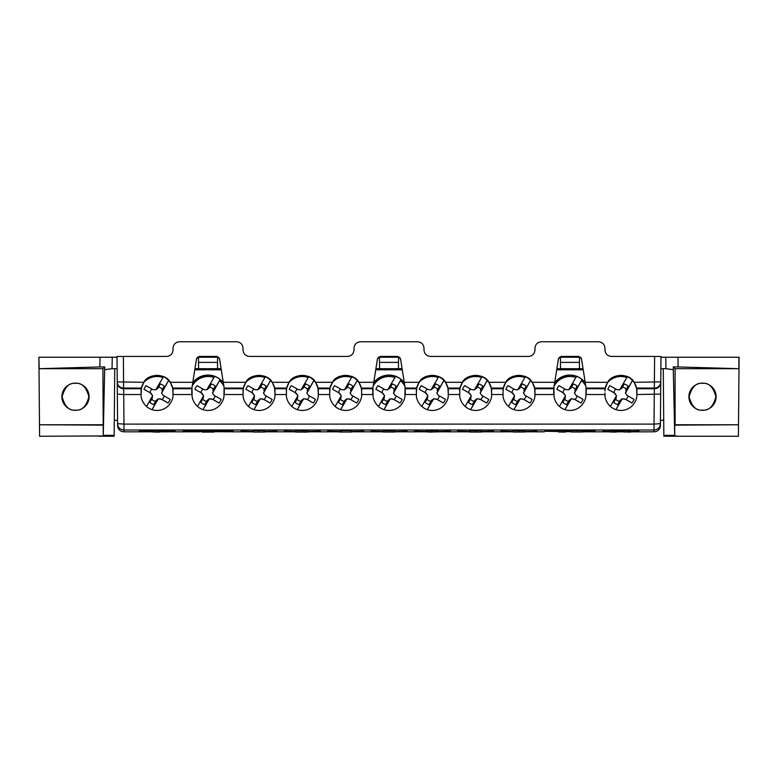 <?xml version="1.0" encoding="UTF-8"?>
<svg xmlns="http://www.w3.org/2000/svg" width="778" height="778" viewBox="0 0 778 778"><rect width="100%" height="100%" fill="white"/><g stroke="black" fill="none" stroke-linecap="round" stroke-linejoin="round"><path stroke-width="1.17" d="M702.505 383.126A13.605 13.605 0 0 0 688.9 396.731A13.605 13.605 0 0 0 702.505 410.337A13.605 13.605 0 0 0 716.11 396.731A13.605 13.605 0 0 0 702.505 383.126M702.505 383.35C696.174 382.591 691.71 387.055 689.123 396.731C691.71 406.417 696.174 410.881 702.505 410.113C708.826 410.881 713.29 406.417 715.886 396.731C713.29 387.055 708.826 382.591 702.505 383.35M75.495 383.126A13.605 13.605 0 0 0 61.89 396.731A13.605 13.605 0 0 0 75.495 410.337A13.605 13.605 0 0 0 89.1 396.731A13.605 13.605 0 0 0 75.495 383.126M75.495 383.35C69.174 382.591 64.71 387.055 62.114 396.731C64.71 406.417 69.174 410.881 75.495 410.113C81.826 410.881 86.29 406.417 88.877 396.731C86.29 387.055 81.826 382.591 75.495 383.35M102.9 368.694L39.182 368.694L38.9 357.228L39.59 436.244L103.26 435.952L104.699 366.895L102.9 368.694L103.26 435.952M39.075 357.228L112.246 357.228L112.051 368.694L114.736 368.694L114.142 436.244L99.098 436.244M117.021 357.228L112.246 357.228M665.754 357.228L677.959 357.228L678.134 366.953L738.818 368.694L675.1 368.694L673.301 366.895L673.301 369.667L665.949 368.694L665.754 357.228L660.979 357.228M677.959 357.228L739.1 357.228L738.507 424.769L674.74 425.138L674.74 435.952L678.902 436.244L663.858 436.244L663.848 435.32L674.721 435.32L674.74 435.952M218.715 357.228L197.359 357.228M399.678 357.228L378.322 357.228M580.641 357.228L559.285 357.228M738.818 368.694L738.925 357.228M675.1 368.694L675.1 424.769L738.507 424.769L738.41 436.244L678.902 436.244M673.301 369.667L674.721 435.32M402.07 368.694L375.93 368.694M221.108 368.694L194.967 368.694M117.118 368.694L114.736 368.694M665.949 368.694L660.882 368.694M583.033 368.694L556.892 368.694M663.712 420.315L660.434 420.315L660.405 425.498A6.37 6.37 180 0 1 654.026 431.819L654.026 429.991L123.974 429.991L123.974 431.819L152.566 431.819L123.974 431.819A6.37 6.37 -0 0 1 117.595 425.498L117.595 423.67L123.974 424.098L123.974 429.991A6.37 6.37 -0 0 1 117.595 423.67L117.235 381.881L143.833 382.309L141.45 388.076L141.129 394.806C140.594 399.513 145.505 410.288 157.059 410.463C168.612 410.288 173.523 399.513 172.988 394.806L172.988 391.315C173.62 386.647 168.865 375.686 157.195 375.385C145.525 375.492 140.585 386.365 141.129 391.052L141.071 394.524L123.712 394.524L123.974 424.098L654.026 424.098L654.619 356.431L611.343 356.431C607.53 356.032 605.401 353.922 604.973 350.11L604.953 348.077C604.525 344.265 602.396 342.155 598.583 341.756L541.342 341.756C537.53 342.155 535.4 344.265 534.972 348.077L534.953 350.11C534.525 353.922 532.405 356.032 528.583 356.431L430.38 356.431C426.558 356.032 424.438 353.922 424.01 350.11L423.991 348.077C423.563 344.265 421.433 342.155 417.621 341.756L360.379 341.756C356.567 342.155 354.437 344.265 354.009 348.077L353.99 350.11C353.562 353.922 351.442 356.032 347.62 356.431L249.417 356.431C245.595 356.032 243.475 353.922 243.047 350.11L243.028 348.077C242.6 344.265 240.47 342.155 236.658 341.756L179.417 341.756C175.604 342.155 173.475 344.265 173.047 348.077L173.027 350.11C172.599 353.922 170.47 356.032 166.657 356.431L123.381 356.431L123.605 388.076L141.45 388.076M117.556 420.315L117.595 425.498L117.556 420.315L114.288 420.315M663.264 368.694L663.848 435.32M112.051 368.694L104.699 369.667M560.51 368.694L560.452 362.383L579.474 362.383L579.522 357.228M579.474 362.383L579.425 368.694M560.403 357.228L560.452 362.383M379.538 368.694L379.489 362.383L398.511 362.383L398.56 357.228M398.511 362.383L398.462 368.694M379.44 357.228L379.489 362.383M198.575 368.694L198.526 362.383L217.548 362.383L217.597 357.228M217.548 362.383L217.49 368.694M198.478 357.228L198.526 362.383M102.9 424.769L39.493 424.769L103.26 425.138M39.182 368.694L99.866 366.953L100.041 357.228M104.699 366.895L99.866 366.953M678.134 366.953L673.301 366.895M469.718 432.043L481.592 432.043L469.718 432.043L469.718 430.769L470.593 430.72M470.593 431.926L470.593 430.652L475.64 430.584L480.726 430.652L480.726 431.926M480.726 430.73L481.592 430.769L481.592 432.043M295.533 432.053L295.533 430.749L303.488 430.584L305.676 430.584L305.676 432.111L295.533 432.053L305.676 431.858M305.676 430.749L308.283 430.749L308.283 432.023L305.676 432.053L308.283 432.053M628.994 430.584L630.501 430.584L630.501 432.111L623.548 431.955L623.548 430.652L628.994 430.584L628.994 431.858L654.026 431.819A6.37 6.37 0 0 0 660.405 425.498L660.444 420.315M614.805 430.584L616.302 430.584L616.302 432.111L609.359 431.955L609.359 430.652L614.805 430.584L614.805 431.858L623.548 431.819L616.302 431.819M571.12 431.985L571.12 430.711L577.072 430.584L582.994 430.711L582.994 431.985L571.12 431.985L582.994 431.985M339.733 432.043L351.607 432.023L339.733 432.043L340.025 430.769M340.025 431.994L340.025 430.72L341.756 430.584L350.742 430.584L350.742 431.868M350.742 430.711L351.607 430.749L351.607 432.023M253.074 432.043L264.948 432.033L253.074 432.043L253.365 430.769M253.365 431.916L253.365 430.642L258.821 430.584L264.082 430.652L264.082 431.926M264.082 430.72L264.948 430.759L264.948 432.033M213.969 432.082L202.095 432.111L202.387 430.817M202.095 430.837L202.095 432.111L211.655 431.926L202.387 431.936L202.387 430.662L213.969 430.652L213.969 431.926L208.329 431.858L208.329 430.584M158.022 430.584L159.519 430.584L159.519 432.111L157.205 432.111L152.566 431.955L152.566 430.652L158.022 430.584L158.022 431.858L199.956 431.741M513.052 431.946L513.052 430.672L518.741 430.584L524.926 430.701L524.926 431.975L513.344 432.053L524.926 431.975M563.826 430.584L565.334 430.584L565.334 432.111L558.38 431.955L558.38 430.652L563.826 430.584L563.826 431.858L565.334 431.858M383.058 431.994L383.058 430.72L389.525 430.584L394.65 430.642L394.65 431.916L385.071 431.985L394.942 432.033L383.058 431.994L394.65 431.916M394.65 430.73L394.942 432.033M428.999 432.111L435.952 431.897L426.393 431.897L426.393 430.584L438.267 430.584L438.267 431.868L428.999 431.897M372.944 387.561L373.07 394.806C372.536 399.513 377.447 410.288 389 410.463C400.553 410.288 405.464 399.513 404.93 394.806L405.056 387.561L400.495 358.726L397.976 356.577L380.024 356.577L377.505 358.726L372.788 388.533L377.505 358.58L380.024 356.577M361.653 394.524L361.605 391.276L361.653 394.524L372.74 394.524L372.788 388.533M329.707 392.958L330.057 388.076L332.439 382.309C336.66 373.236 354.68 373.236 358.901 382.309L361.284 388.076L361.605 391.266C362.217 386.598 357.413 375.609 345.695 375.385C333.976 375.579 329.143 386.549 329.746 391.227L329.746 394.806C329.211 399.513 334.122 410.288 345.675 410.463C357.219 410.288 362.13 399.513 361.595 394.806L361.634 392.968M286.411 391.315L286.732 388.076L289.105 382.309C293.335 373.236 311.346 373.236 315.576 382.309L317.959 388.076L318.328 394.524L318.27 391.169C318.854 386.481 313.981 375.541 302.272 375.385C290.564 375.648 285.789 386.637 286.411 391.315L286.411 394.806C285.876 399.513 290.787 410.288 302.341 410.463C313.894 410.288 318.805 399.513 318.27 394.806L318.299 392.939M286.382 392.987L286.411 391.295M243.057 392.987L243.397 388.076L245.78 382.309C250.001 373.236 268.021 373.236 272.242 382.309L274.624 388.076L275.004 394.524L274.945 391.169C275.529 386.481 270.647 375.541 258.938 375.385C247.239 375.648 242.454 386.627 243.086 391.305L243.086 394.806C242.551 399.513 247.462 410.288 259.016 410.463C270.559 410.288 275.48 399.513 274.935 394.806L274.974 392.939M224.249 388.533L219.522 358.726L217.013 356.431L219.522 358.58L224.249 388.465L224.297 394.524L243.028 394.524M217.013 356.577L199.061 356.577L196.542 358.726L191.981 387.561L192.108 394.806C191.573 399.513 196.484 410.288 208.037 410.463C219.591 410.288 224.502 399.513 223.967 394.806L224.093 387.561M191.981 387.561L196.542 358.58L199.061 356.577M143.833 382.309C148.053 373.236 166.074 373.236 170.294 382.309L172.677 388.076L173.047 394.524L191.777 394.524L191.826 388.533M173.047 394.524L173.017 392.987M141.1 392.929L141.071 394.524M636.929 394.524L636.871 391.052C637.406 386.345 632.495 375.57 620.941 375.385C609.388 375.57 604.477 386.345 605.012 391.052L605.323 388.076L607.706 382.309C611.926 373.236 629.947 373.236 634.167 382.309L636.55 388.076L636.929 394.524L660.658 394.096L660.405 423.67L654.026 424.098L654.026 429.991A6.37 6.37 180 0 0 660.405 423.67L660.405 425.498M604.983 392.929L605.012 394.806C604.477 399.513 609.388 410.288 620.941 410.463C632.495 410.288 637.406 399.513 636.871 394.806L636.9 392.929M586.174 388.533L581.458 358.726L578.939 356.431L581.458 358.58L586.174 388.465L586.223 394.524L604.953 394.524M578.939 356.577L560.987 356.577L558.478 358.726L553.907 387.561L554.033 394.806C553.498 399.513 558.41 410.288 569.963 410.463C581.516 410.288 586.427 399.513 585.892 394.806L586.019 387.561M553.907 387.561L558.478 358.58L560.987 356.577M534.972 394.524L534.914 391.217C535.517 386.54 530.684 375.589 518.984 375.385C507.295 375.589 502.462 386.54 503.055 391.217L503.376 388.076L505.758 382.309C509.979 373.236 527.999 373.236 532.22 382.309L534.603 388.076L534.972 394.524L553.703 394.524L553.751 388.533M503.055 391.217L503.065 394.806C502.52 399.513 507.441 410.288 518.984 410.463C530.538 410.288 535.449 399.513 534.914 394.806L534.953 392.948M503.026 392.948L503.055 391.208M459.73 391.217L460.041 388.076L462.424 382.309C466.654 373.236 484.665 373.236 488.895 382.309L491.268 388.076L491.647 394.524L491.589 391.217C492.182 386.54 487.349 375.589 475.659 375.385C463.97 375.589 459.137 386.54 459.73 391.217L459.73 394.806C459.195 399.513 464.106 410.288 475.659 410.463C487.213 410.288 492.124 399.513 491.589 394.806L491.618 392.948M459.701 392.948L459.73 391.208M416.366 392.968L416.716 388.076L419.099 382.309C423.32 373.236 441.34 373.236 445.561 382.309L447.943 388.076L448.313 394.524L448.254 391.246C448.867 386.569 444.044 375.589 432.325 375.385C420.606 375.599 415.792 386.578 416.395 391.256L416.405 394.806C415.87 399.513 420.781 410.288 432.325 410.463C443.878 410.288 448.789 399.513 448.254 394.806L448.293 392.958M397.976 356.577L400.495 358.58L405.212 388.465L405.26 394.524L416.347 394.524M405.212 388.533L405.056 387.561M586.174 388.465L586.223 394.524M217.013 356.431L199.061 356.431M397.976 356.431L380.024 356.431M578.939 356.431L560.987 356.431M405.212 388.465L405.26 394.524M372.74 394.524L372.788 388.465M117.245 382.552A6.37 6.253 -0.5 0 0 123.614 388.747L123.605 388.076A6.37 6.253 -0.5 0 1 117.235 381.881L117.011 356.499L123.381 356.431M224.249 388.465L224.297 394.524M191.777 394.524L191.826 388.465M654.619 356.431L660.989 356.499L660.765 381.881L634.167 382.309M553.703 394.524L553.751 388.465M152.566 431.955L158.022 431.858M202.387 431.936L208.329 431.858M258.821 431.858L258.821 430.584M341.756 431.868L341.756 430.584M522.612 431.946L515.367 431.946L522.612 431.946M518.741 431.858L518.741 430.584M558.38 431.955L563.826 431.858M573.444 431.985L580.68 431.985L573.444 431.985M581.176 431.887L581.176 430.613M577.072 431.858L577.072 430.584M609.359 431.955L614.805 431.858M623.548 431.955L628.994 431.858M385.382 432.033L392.618 432.033L385.382 432.033M389.525 431.858L389.525 430.584M438.267 431.868L426.393 431.868M297.818 432.023L303.352 431.907L297.818 432.023M303.488 431.858L303.488 430.584M472.907 431.926L478.412 431.926L472.907 431.926M472.042 432.043L479.277 432.043L472.042 432.043M475.64 431.858L475.64 430.584M615.592 399.192A7.294 7.294 180 0 0 619.444 401.37L622.235 398.715L625.979 399.513A7.294 7.294 180 0 0 628.031 395.953M615.826 389.019A7.294 7.294 180 0 0 613.832 392.608L616.409 395.535L616.166 398.18L613.754 402.411A10.843 10.843 180 0 0 617.635 404.618L619.444 401.37M615.904 409.646L622.235 398.851L624.938 399.036L631.95 403.023A14.014 14.014 180 0 0 634.031 399.367L627.01 395.38L625.473 393.153L632.388 380.656A17.845 17.845 180 0 1 633.963 382.154M614.863 393.191L607.851 389.321A14.014 14.014 180 0 1 609.933 385.664L616.944 389.652L619.648 389.846L626.844 377.515A17.845 17.845 180 0 0 607.919 382.154M610.39 406.466L616.37 395.934M614.863 393.308L616.409 395.535M607.851 389.321L613.832 392.608M617.635 404.618L620.037 400.388L621.914 399.075M625.979 399.513L631.95 403.023M625.716 390.4L628.118 386.17A10.843 10.843 180 0 0 624.248 383.962L621.836 388.193L620.017 389.515M625.716 390.332L628.118 386.17M626.309 389.292A7.294 7.294 180 0 0 622.468 387.094M615.875 409.636L621.914 399.026M625.502 392.705L632.514 380.374M627.486 376.377L626.844 377.515M564.614 399.192A7.294 7.294 180 0 0 568.465 401.37L571.256 398.715L575 399.513A7.294 7.294 180 0 0 577.052 395.953M564.857 389.019A7.294 7.294 180 0 0 562.854 392.608L565.431 395.535L565.188 398.18L562.786 402.411A10.843 10.843 180 0 0 566.656 404.618L568.465 401.37M564.925 409.646L571.256 398.851L573.96 399.036L580.971 403.023A14.014 14.014 180 0 0 583.053 399.367L576.041 395.38L574.495 393.153L582.051 379.528A19.119 19.119 0 0 1 585.28 382.893M554.646 382.893A19.119 19.119 0 0 1 576.508 376.377L576.508 376.328A19.119 19.119 0 0 1 582.051 379.479L582.051 379.528M563.894 393.191L556.873 389.321A14.014 14.014 180 0 1 558.954 385.664L565.966 389.652L568.669 389.846L575.866 377.515A17.845 17.845 180 0 0 554.14 386.102M559.411 406.466L565.402 395.934M563.894 393.308L565.431 395.535M556.873 389.321L562.854 392.608M566.656 404.618L569.068 400.388L570.935 399.075M575 399.513L580.971 403.023M574.738 390.4L577.15 386.17A10.843 10.843 180 0 0 573.269 383.962L570.867 388.193L569.049 389.515M574.738 390.332L577.15 386.17M575.341 389.292A7.294 7.294 180 0 0 571.49 387.094M564.906 409.636L570.935 399.026M574.534 392.705L582.051 379.479M576.508 376.377L575.866 377.515M383.651 399.192A7.294 7.294 180 0 0 387.502 401.37L390.293 398.715L394.038 399.513A7.294 7.294 180 0 0 396.09 395.953M383.885 389.019A7.294 7.294 180 0 0 381.891 392.608L384.468 395.535L384.225 398.18L381.813 402.411A10.843 10.843 180 0 0 385.694 404.618L387.502 401.37M383.962 409.646L390.293 398.851L392.997 399.036L400.009 403.023A14.014 14.014 180 0 0 402.09 399.367L395.078 395.38L393.532 393.153L401.088 379.528A19.119 19.119 0 0 1 404.317 382.893M373.683 382.893A19.119 19.119 0 0 1 395.545 376.377L395.545 376.328A19.119 19.119 0 0 1 401.088 379.479L401.088 379.528M382.922 393.191L375.91 389.321A14.014 14.014 180 0 1 377.991 385.664L385.003 389.652L387.707 389.846L394.903 377.515A17.845 17.845 180 0 0 373.177 386.102M378.448 406.466L384.439 395.934M382.922 393.308L384.468 395.535M375.91 389.321L381.891 392.608M385.694 404.618L388.105 400.388L389.973 399.075M394.038 399.513L400.009 403.023M393.775 390.4L396.187 386.17A10.843 10.843 180 0 0 392.306 383.962L389.895 388.193L388.076 389.515M393.775 390.332L396.187 386.17M394.368 389.292A7.294 7.294 180 0 0 390.527 387.094M383.933 409.636L389.973 399.026M393.561 392.705L401.088 379.479M395.545 376.377L394.903 377.515M202.688 399.192A7.294 7.294 180 0 0 206.54 401.37L209.331 398.715L213.065 399.513A7.294 7.294 180 0 0 215.127 395.953M202.922 389.019A7.294 7.294 180 0 0 200.918 392.608L203.505 395.535L203.262 398.18L200.85 402.411A10.843 10.843 180 0 0 204.731 404.618L206.54 401.37M203 409.646L209.331 398.851L212.034 399.036L219.046 403.023A14.014 14.014 180 0 0 221.127 399.367L214.106 395.38L212.569 393.153L220.125 379.528A19.119 19.119 0 0 1 223.354 382.893M192.72 382.893A19.119 19.119 0 0 1 214.582 376.377L214.582 376.328A19.119 19.119 0 0 1 220.125 379.479L220.125 379.528M201.959 393.191L194.947 389.321A14.014 14.014 180 0 1 197.029 385.664L204.04 389.652L206.744 389.846L213.94 377.515A17.845 17.845 180 0 0 192.215 386.102M197.476 406.466L203.466 395.934M201.959 393.308L203.505 395.535M194.947 389.321L200.918 392.608M204.731 404.618L207.133 400.388L209.01 399.075M213.065 399.513L219.046 403.023M212.812 390.4L215.214 386.17A10.843 10.843 180 0 0 211.344 383.962L208.932 388.193L207.113 389.515M212.812 390.332L215.214 386.17M213.405 389.292A7.294 7.294 180 0 0 209.564 387.094M202.97 409.636L209.01 399.026M212.598 392.705L220.125 379.479M214.582 376.377L213.94 377.515M513.636 399.192A7.294 7.294 180 0 0 517.496 401.37L520.278 398.715L524.022 399.513A7.294 7.294 180 0 0 526.074 395.953M513.879 389.019A7.294 7.294 180 0 0 511.875 392.608L514.462 395.535L514.209 398.18L511.807 402.411A10.843 10.843 180 0 0 515.688 404.618L517.496 401.37M513.957 409.646L520.278 398.851L522.981 399.036L530.003 403.023A14.014 14.014 180 0 0 532.074 399.367L525.062 395.38L523.516 393.153L530.431 380.656A17.845 17.845 180 0 1 532.006 382.154M512.916 393.191L505.904 389.321A14.014 14.014 180 0 1 507.976 385.664L514.997 389.652L517.701 389.846L524.897 377.515A17.845 17.845 180 0 0 505.963 382.154M508.433 406.466L514.423 395.934M512.916 393.308L514.462 395.535M505.904 389.321L511.875 392.608M515.688 404.618L518.09 400.388L519.967 399.075M524.022 399.513L530.003 403.023M523.769 390.4L526.171 386.17A10.843 10.843 180 0 0 522.291 383.962L519.889 388.193L518.07 389.515M523.769 390.332L526.171 386.17M524.362 389.292A7.294 7.294 180 0 0 520.511 387.094M513.927 409.636L519.967 399.026M523.555 392.705L530.567 380.374M253.657 399.192A7.294 7.294 180 0 0 257.518 401.37L260.299 398.715L264.043 399.513A7.294 7.294 180 0 0 266.095 395.953M253.9 389.019A7.294 7.294 180 0 0 251.897 392.608L254.484 395.535L254.231 398.18L251.829 402.411A10.843 10.843 180 0 0 255.709 404.618L257.518 401.37M253.978 409.646L260.299 398.851L263.003 399.036L270.024 403.023A14.014 14.014 180 0 0 272.096 399.367L265.084 395.38L263.538 393.153L270.462 380.656A17.845 17.845 180 0 1 272.037 382.154M252.938 393.191L245.926 389.321A14.014 14.014 180 0 1 247.997 385.664L255.019 389.652L257.722 389.846L264.919 377.515A17.845 17.845 180 0 0 245.994 382.154M248.454 406.466L254.445 395.934M252.938 393.308L254.484 395.535M245.926 389.321L251.897 392.608M255.709 404.618L258.111 400.388L259.988 399.075M264.043 399.513L270.024 403.023M263.791 390.4L266.193 386.17A10.843 10.843 180 0 0 262.312 383.962L259.91 388.193L258.092 389.515M263.791 390.332L266.193 386.17M264.384 389.292A7.294 7.294 180 0 0 260.533 387.094M253.949 409.636L259.988 399.026M263.577 392.705L270.588 380.374M151.71 399.192A7.294 7.294 180 0 0 155.561 401.37L158.352 398.715L162.096 399.513A7.294 7.294 180 0 0 164.148 395.953M151.953 389.019A7.294 7.294 180 0 0 149.95 392.608L152.527 395.535L152.284 398.18L149.882 402.411A10.843 10.843 180 0 0 153.752 404.618L155.561 401.37M152.021 409.646L158.352 398.851L161.056 399.036L168.067 403.023A14.014 14.014 180 0 0 170.149 399.367L163.137 395.38L161.591 393.153L168.505 380.656A17.845 17.845 180 0 1 170.081 382.154M150.99 393.191L143.969 389.321A14.014 14.014 180 0 1 146.05 385.664L153.062 389.652L155.765 389.846L162.962 377.515A17.845 17.845 180 0 0 144.037 382.154M146.507 406.466L152.498 395.934M150.99 393.308L152.527 395.535M143.969 389.321L149.95 392.608M153.752 404.618L156.164 400.388L158.031 399.075M162.096 399.513L168.067 403.023M161.834 390.4L164.246 386.17A10.843 10.843 180 0 0 160.365 383.962L157.963 388.193L156.135 389.515M161.834 390.332L164.246 386.17M162.427 389.292A7.294 7.294 180 0 0 158.586 387.094M152.002 409.636L158.031 399.026M161.63 392.705L168.632 380.374M470.311 399.192A7.294 7.294 180 0 0 474.162 401.37L476.953 398.715L480.697 399.513A7.294 7.294 180 0 0 482.749 395.953M470.544 389.019A7.294 7.294 180 0 0 468.55 392.608L471.128 395.535L470.885 398.18L468.473 402.411A10.843 10.843 180 0 0 472.353 404.618L474.162 401.37M470.622 409.646L476.953 398.851L479.656 399.036L486.668 403.023A14.014 14.014 180 0 0 488.749 399.367L481.728 395.38L480.191 393.153L487.106 380.656A17.845 17.845 180 0 1 488.681 382.154M469.581 393.191L462.57 389.321A14.014 14.014 180 0 1 464.651 385.664L471.663 389.652L474.366 389.846L481.563 377.515A17.845 17.845 180 0 0 462.638 382.154M465.108 406.466L471.098 395.934M469.581 393.308L471.128 395.535M462.57 389.321L468.55 392.608M472.353 404.618L474.755 400.388L476.632 399.075M480.697 399.513L486.668 403.023M480.434 390.4L482.837 386.17A10.843 10.843 180 0 0 478.966 383.962L476.554 388.193L474.736 389.515M480.434 390.332L482.837 386.17M481.028 389.292A7.294 7.294 180 0 0 477.186 387.094M470.593 409.636L476.632 399.026M480.221 392.705L487.232 380.374M426.976 399.192A7.294 7.294 180 0 0 430.837 401.37L433.618 398.715L437.362 399.513A7.294 7.294 180 0 0 439.414 395.953M427.219 389.019A7.294 7.294 180 0 0 425.216 392.608L427.803 395.535L427.55 398.18L425.148 402.411A10.843 10.843 180 0 0 429.028 404.618L430.837 401.37M427.297 409.646L433.618 398.851L436.322 399.036L443.343 403.023A14.014 14.014 180 0 0 445.415 399.367L438.403 395.38L436.857 393.153L443.771 380.656A17.845 17.845 180 0 1 445.356 382.154M426.256 393.191L419.245 389.321A14.014 14.014 180 0 1 421.316 385.664L428.338 389.652L431.041 389.846L438.238 377.515A17.845 17.845 180 0 0 419.303 382.154M421.773 406.466L427.764 395.934M426.256 393.308L427.803 395.535M419.245 389.321L425.216 392.608M429.028 404.618L431.43 400.388L433.307 399.075M437.362 399.513L443.343 403.023M437.11 390.4L439.512 386.17A10.843 10.843 180 0 0 435.631 383.962L433.229 388.193L431.411 389.515M437.11 390.332L439.512 386.17M437.703 389.292A7.294 7.294 180 0 0 433.852 387.094M427.268 409.636L433.307 399.026M436.896 392.705L443.907 380.374M340.317 399.192A7.294 7.294 180 0 0 344.177 401.37L346.959 398.715L350.703 399.513A7.294 7.294 180 0 0 352.755 395.953M340.56 389.019A7.294 7.294 180 0 0 338.556 392.608L341.143 395.535L340.89 398.18L338.488 402.411A10.843 10.843 180 0 0 342.369 404.618L344.177 401.37M340.638 409.646L346.959 398.851L349.662 399.036L356.684 403.023A14.014 14.014 180 0 0 358.755 399.367L351.744 395.38L350.197 393.153L357.112 380.656A17.845 17.845 180 0 1 358.697 382.154M339.597 393.191L332.585 389.321A14.014 14.014 180 0 1 334.657 385.664L341.678 389.652L344.382 389.846L351.578 377.515A17.845 17.845 180 0 0 332.644 382.154M335.114 406.466L341.104 395.934M339.597 393.308L341.143 395.535M332.585 389.321L338.556 392.608M342.369 404.618L344.771 400.388L346.648 399.075M350.703 399.513L356.684 403.023M350.45 390.4L352.852 386.17A10.843 10.843 180 0 0 348.972 383.962L346.57 388.193L344.751 389.515M350.45 390.332L352.852 386.17M351.043 389.292A7.294 7.294 180 0 0 347.192 387.094M340.608 409.636L346.648 399.026M350.236 392.705L357.248 380.374M352.22 376.377L351.578 377.515M296.992 399.192A7.294 7.294 180 0 0 300.843 401.37L303.634 398.715L307.378 399.513A7.294 7.294 180 0 0 309.43 395.953M297.235 389.019A7.294 7.294 180 0 0 295.232 392.608L297.809 395.535L297.566 398.18L295.163 402.411A10.843 10.843 180 0 0 299.034 404.618L300.843 401.37M297.303 409.646L303.634 398.851L306.338 399.036L313.349 403.023A14.014 14.014 180 0 0 315.43 399.367L308.419 395.38L306.872 393.153L313.787 380.656A17.845 17.845 180 0 1 315.362 382.154M296.272 393.191L289.251 389.321A14.014 14.014 180 0 1 291.332 385.664L298.344 389.652L301.047 389.846L308.244 377.515A17.845 17.845 180 0 0 289.319 382.154M291.789 406.466L297.779 395.934M296.272 393.308L297.809 395.535M289.251 389.321L295.232 392.608M299.034 404.618L301.446 400.388L303.313 399.075M307.378 399.513L313.349 403.023M307.115 390.4L309.527 386.17A10.843 10.843 180 0 0 305.647 383.962L303.245 388.193L301.417 389.515M307.115 390.332L309.527 386.17M307.709 389.292A7.294 7.294 180 0 0 303.867 387.094M297.274 409.636L303.313 399.026M306.902 392.705L313.913 380.374M103.28 435.32L114.152 435.32M320.215 431.138L308.283 431.459M295.533 431.459L284.466 431.138M493.534 431.138L481.592 431.459M469.718 431.459L457.785 431.138M450.199 431.138L438.267 431.459M426.393 431.459L414.46 431.138M363.54 431.138L351.607 431.459M339.733 431.459L327.801 431.138M174.933 431.138L159.519 430.973L175.206 431.177L159.519 431.469M152.566 431.469L138.912 431.265L152.566 430.973L139.184 431.138M609.359 431.42L603.067 431.138M616.302 430.973L623.548 430.973L616.302 430.973M638.816 431.138L630.501 431.44M623.548 431.469L616.302 431.459M232.885 431.129L213.969 430.895L233.196 431.177L213.969 431.547M202.095 431.547L182.879 431.265L202.095 430.895L183.19 431.129M558.38 431.518L544.804 431.265L558.38 430.924L545.115 431.129M565.334 430.895L571.12 430.895L565.334 430.895M594.81 431.129L582.994 430.934L595.121 431.177L582.994 431.508M571.12 431.547L565.334 431.547M513.052 431.459L501.12 431.138M536.859 431.138L524.926 431.459M383.058 431.459L371.125 431.138M406.875 431.138L394.942 431.459M276.88 431.138L264.948 431.459M253.074 431.459L241.141 431.138M234.528 431.819L253.074 431.819L234.528 431.819A6.37 6.37 0 0 1 233.507 431.732A6.37 6.37 -0 0 0 234.528 431.819L213.969 431.702L233.954 431.741M264.948 431.819L295.533 431.819L264.948 431.819M308.283 431.819L339.733 431.819L308.283 431.819M351.607 431.819L383.058 431.819L351.607 431.819M394.942 431.819L426.393 431.819L394.942 431.819M438.267 431.819L469.718 431.819L438.267 431.819M481.592 431.819L513.052 431.819L481.592 431.819M543.472 431.819L543.472 431.819A6.37 6.37 0 0 0 544.493 431.732A6.37 6.37 180 0 1 543.472 431.819L524.926 431.819L544.046 431.741M565.334 431.702L571.12 431.702L565.334 431.702M582.994 431.819L609.359 431.819L582.994 431.819M318.328 394.524L329.687 394.524M275.004 394.524L286.353 394.524M491.647 394.524L503.006 394.524M448.313 394.524L459.672 394.524M170.294 382.309L192.788 382.309M223.286 382.309L245.78 382.309M272.242 382.309L289.105 382.309M315.576 382.309L332.439 382.309M358.901 382.309L373.751 382.309M404.249 382.309L419.099 382.309M445.561 382.309L462.424 382.309M488.895 382.309L505.758 382.309M532.22 382.309L554.714 382.309M585.212 382.309L607.706 382.309M636.55 388.076L654.395 388.076A6.37 6.253 -179.5 0 0 660.765 381.881L660.658 394.096M491.385 388.747L503.259 388.747M491.268 388.076L503.376 388.076M448.06 388.747L459.934 388.747M447.943 388.076L460.041 388.076M318.066 388.747L329.94 388.747M317.959 388.076L330.057 388.076M274.741 388.747L286.615 388.747M274.624 388.076L286.732 388.076M405.212 388.747L416.6 388.747M405.153 388.076L416.716 388.076M361.4 388.747L372.788 388.747M361.284 388.076L372.847 388.076M636.667 388.747L654.386 388.747A6.37 6.253 -179.5 0 0 660.755 382.552M586.174 388.747L605.216 388.747M586.116 388.076L605.323 388.076M534.719 388.747L553.751 388.747M534.603 388.076L553.81 388.076M224.249 388.747L243.281 388.747M224.19 388.076L243.397 388.076M172.784 388.747L191.826 388.747M172.677 388.076L191.884 388.076M117.342 394.096L123.712 394.524L123.614 388.747L141.333 388.747M320.487 431.265A1.274 1.274 180 0 1 319.914 431.129M284.194 431.265A1.274 1.274 -0 0 0 284.767 431.129M493.806 431.265A1.274 1.274 180 0 1 493.233 431.129M457.513 431.265A1.274 1.274 -0 0 0 458.086 431.129M450.481 431.265A1.274 1.274 180 0 1 449.908 431.129M414.178 431.265A1.274 1.274 -0 0 0 414.752 431.129M363.822 431.265A1.274 1.274 180 0 1 363.248 431.129M327.519 431.265A1.274 1.274 -0 0 0 328.092 431.129M175.206 431.265A1.274 1.274 180 0 1 174.632 431.129M138.912 431.265A1.274 1.274 -0 0 0 139.486 431.129M603.368 431.129A1.274 1.274 180 0 1 602.794 431.265M638.514 431.129A1.274 1.274 -0 0 0 639.088 431.265M233.196 431.265A1.274 1.274 180 0 1 232.603 431.119M182.879 431.265A1.274 1.274 -0 0 0 183.472 431.119M545.397 431.119A1.274 1.274 180 0 1 544.804 431.265M594.528 431.119A1.274 1.274 -0 0 0 595.121 431.265M501.411 431.129A1.274 1.274 180 0 1 500.838 431.265M536.557 431.129A1.274 1.274 -0 0 0 537.141 431.265M371.427 431.129A1.274 1.274 180 0 1 370.853 431.265M406.573 431.129A1.274 1.274 -0 0 0 407.147 431.265M241.443 431.129A1.274 1.274 180 0 1 240.859 431.265M276.589 431.129A1.274 1.274 -0 0 0 277.163 431.265M200.403 431.732A6.37 6.37 180 0 1 199.392 431.819L199.392 431.819A6.37 6.37 0 0 0 200.403 431.732M583.208 369.803L556.717 369.803M402.245 369.803L375.755 369.803M221.283 369.803L194.792 369.803M580.855 378.478L585.25 382.718A19.119 19.119 180 0 0 554.675 382.718L558.225 379.1L569.934 375.074L575.088 375.774M585.785 386.102A17.845 17.845 180 0 0 581.409 380.656M399.892 378.478L404.288 382.718A19.119 19.119 180 0 0 373.712 382.718L377.262 379.1L388.971 375.074L394.125 375.774M404.823 386.102A17.845 17.845 180 0 0 400.446 380.656M218.929 378.478L223.325 382.718A19.119 19.119 180 0 0 192.749 382.718L196.299 379.1L208.008 375.074L213.162 375.774M223.86 386.102A17.845 17.845 180 0 0 219.484 380.656M630.501 431.819L654.026 431.819M159.519 431.819L199.392 431.819M117.595 425.498A6.37 6.37 0 0 0 123.974 431.819"/></g></svg>

